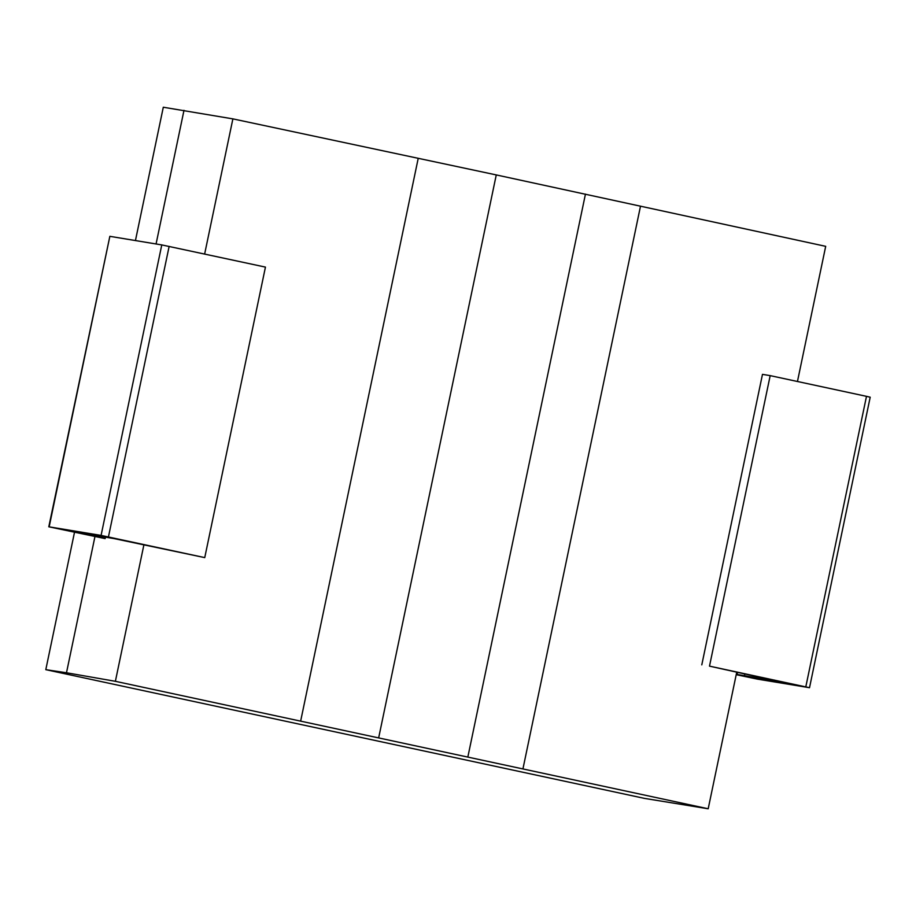 <?xml version="1.0" encoding="UTF-8"?>
<svg xmlns="http://www.w3.org/2000/svg" width="916" height="916" viewBox="0 0 916 916"><rect width="100%" height="100%" fill="white"/><g stroke="black" fill="none" stroke-linecap="round" stroke-linejoin="round"><path stroke-width="1.37" d="M736.693 672.367L708.194 808.771L644.509 798.397L45.8 669.665L74.482 532.379M77.379 532.528L113.893 538.551L204.749 557.615L101.081 535.413L48.8 526.792L105.134 538.597L77.379 532.528M736.212 674.668L757.223 679.088L809.515 687.71L709.499 666.138L781.291 682.019L736.281 674.302M797.458 381.491L825.694 246.335L496.266 174.922L232.882 118.874L163.3 107.229L135.442 240.565M94.909 536.776L66.49 672.768L45.8 669.665M183.99 110.332L156.075 243.965M805.805 686.84L866.49 396.342L770.184 375.629L762.478 374.358L701.793 664.867M866.49 396.342L870.2 397.2L809.515 687.71M101.081 535.413L161.777 244.916L109.851 236.328L48.8 526.792M105.432 537.154L105.134 538.597M708.194 808.771L115.382 681.309L66.49 672.768M232.882 118.874L204.646 254.03M143.881 544.905L115.382 681.309M418.143 158.708L300.643 721.144M496.266 174.922L378.766 737.369M585.45 194.1L467.95 756.536M640.433 206.501L522.933 768.936M161.777 244.916L265.445 267.106L204.749 557.615M770.184 375.629L709.499 666.138M744.8 674.107L744.422 675.951M49.166 526.837L109.851 236.328M737.46 672.527L737.059 674.462M108.443 536.902L169.139 246.393"/></g></svg>
